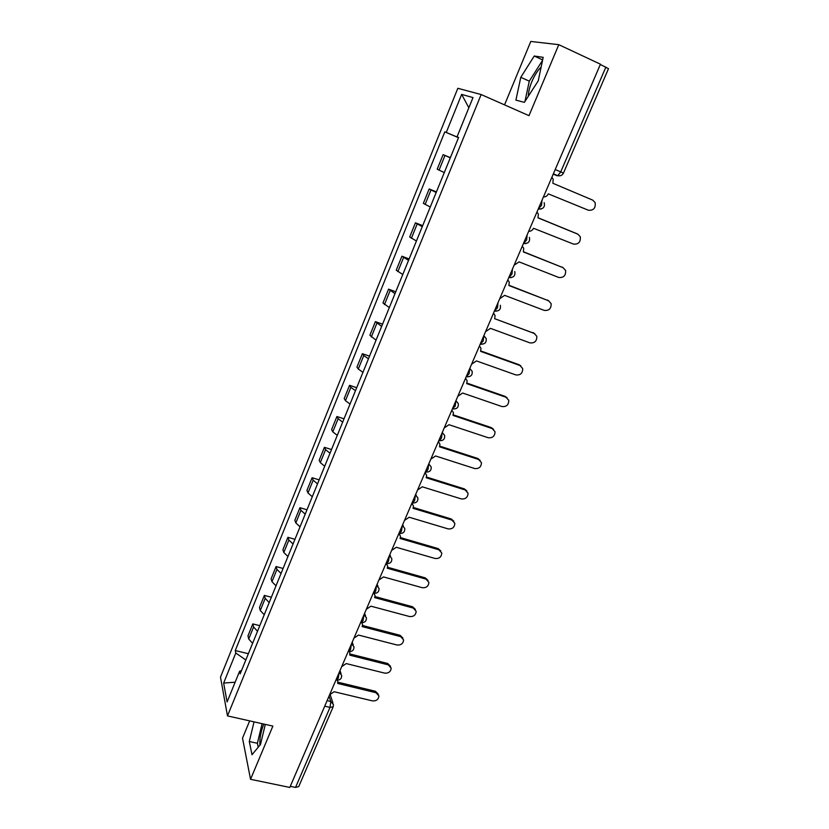 <?xml version="1.0" encoding="UTF-8"?>
<svg xmlns="http://www.w3.org/2000/svg" width="829" height="829" viewBox="0 0 829 829"><rect width="100%" height="100%" fill="white"/><g stroke="black" fill="none" stroke-linecap="round" stroke-linejoin="round"><path stroke-width="1.24" d="M528.342 96.205C528.342 92.247 529.513 87.408 531.845 81.688C534.622 75.211 537.72 70.32 541.14 67.035M259.912 745.188C259.529 738.763 260.814 731.738 263.757 724.111L263.788 724.049M249.664 720.878L242.514 738.152L250.545 779.312L289.818 787.436L600.445 64.206L558.787 44.673L530.788 41.45L504.54 104.879M481.152 94.547L457.826 88.299L220.493 677.127L227.488 715.904L481.152 94.547L528.995 115.666L558.787 44.673M250.545 779.312L272.876 726.09L227.488 715.904M324.73 706.163L330.015 707.396L333.165 706.795L298.741 786.586L295.538 787.426L330.015 707.396L330.812 701.51L329.04 696.122M290.285 786.338L295.538 787.426M600.331 64.465L608.507 68.672L563.451 173.106L560.725 171.893L605.885 67.066M450.292 157.842L443.111 154.629L437.194 169.209L444.303 172.567M450.375 157.655L443.111 154.629M436.178 192.504L429.184 188.96L423.36 203.343L430.261 207.032M436.427 191.893L429.184 188.96M422.262 226.69L415.453 222.814L409.702 237.001L416.427 241.011M422.686 225.643L415.453 222.814M408.531 260.399L401.92 256.202L396.241 270.192L402.78 274.523M409.122 258.949L401.92 256.202M394.998 293.642L388.563 289.145L382.967 302.948L389.319 307.569M395.754 291.787L388.563 289.145M381.641 326.439L375.382 321.631L369.869 335.248L376.045 340.18M382.552 324.191L375.382 321.631M368.47 358.781L363.765 355.568L362.387 353.693L356.947 367.123L358.283 369.06L362.947 372.335M369.537 356.159L362.387 353.693M355.475 390.697L350.864 387.35L349.569 385.319L344.19 398.573L345.465 400.666L350.035 404.065M356.698 387.703L349.569 385.319M342.657 422.179L338.139 418.697L336.906 416.521L331.61 429.598L332.802 431.836L337.279 435.37M344.025 418.821L336.906 416.521M330.004 453.235L325.579 449.639L324.419 447.318L319.186 460.23L320.315 462.603L324.709 466.261M331.517 449.536L324.419 447.318M317.528 483.887L313.186 480.167L312.098 477.711L306.927 490.457L307.994 492.965L312.295 496.737M319.165 479.856L312.098 477.711M305.207 514.146L300.948 510.301L299.932 507.711L294.834 520.291L295.829 522.933L300.036 526.819M306.979 509.773L299.932 507.711M293.041 544L288.875 540.042L287.922 537.327L282.896 549.731L283.819 552.508L287.953 556.508M294.958 539.306L287.922 537.327M281.041 573.471L276.959 569.399L276.078 566.549L271.104 578.808L271.964 581.709L276.016 585.823M283.083 568.466L276.078 566.549M269.197 602.559L265.197 598.383L264.368 595.409L259.467 607.512L260.265 610.527L264.233 614.755M271.363 597.243L264.368 595.409M257.508 631.273L253.581 626.993L252.814 623.905L247.975 635.843L248.71 638.993L252.607 643.314M259.788 625.667L252.814 623.905M458.53 137.614L446.261 132.464L461.649 94.392L472.996 97.594L457.038 136.816L458.582 137.479L457.038 136.816M241.508 670.557L239.622 671.21L240.172 673.842L458.603 137.438M239.622 671.21L227.105 701.966L223.643 683.065L235.799 653.003L245.819 659.977M446.261 132.464L444.8 131.873L235.27 650.537L235.799 653.003M524.384 102.34L538.239 80.848L543.182 57.336L534.228 56.02L520.788 77.315L515.897 100.133L524.384 102.34M254.047 721.862L249.301 741.509L251.995 754.732L260.503 744.473L265.301 724.391M458.499 137.687L444.8 131.873M248.358 653.729L235.27 650.537M461.649 94.392L468.851 107.77M235.146 682.205L223.643 683.065M542.539 60.382L529.275 81.159L524.964 101.439M529.275 81.159L520.788 77.315M542.643 59.906L534.228 56.02M262.099 723.676L257.394 743.281L258.233 747.209M257.394 743.281L249.301 741.509M543.451 196.898C545.637 197.001 547.264 195.996 548.332 193.862L588.3 210.203C593.502 210.67 595.792 208.141 595.149 202.618L592.735 200.131L552.881 183.282L553.171 179.209L551.855 177.333M528.684 231.291C530.861 231.384 532.467 230.379 533.524 228.276L573.409 244.058C578.466 244.534 580.756 242.099 580.279 236.752L577.772 234.13L538.011 217.851L538.342 214.017L536.964 212.006M538.052 217.758L577.295 233.882M514.115 265.207L519.068 261.881L558.715 277.456C563.658 277.922 565.948 275.57 565.596 270.399L563.026 267.653L523.348 251.923L523.721 248.327L522.28 246.192M523.42 251.747L563.098 267.684M499.742 298.658L504.664 295.352L544.228 310.388C549.047 310.854 551.337 308.585 551.109 303.58L548.487 300.72L508.892 285.528L509.286 282.15L507.804 279.901M509.006 285.269L548.85 300.886M485.576 331.641L490.467 328.357L529.938 342.874C534.643 343.33 536.933 341.133 536.809 336.284L534.135 333.341L494.633 318.678L534.778 333.641M494.768 318.357L495.048 315.486L493.524 313.144M471.608 364.18L476.457 360.916L515.845 374.926C520.446 375.371 522.726 373.237 522.695 368.542L519.98 365.516L480.571 351.361L480.996 348.346L479.442 345.942M480.747 350.936L519.047 364.698L520.871 365.962M457.826 396.272L462.644 393.029L501.939 406.542C506.446 406.966 508.716 404.904 508.768 400.345L506.022 397.267L466.696 383.609L467.131 380.76L465.546 378.283M466.914 383.102L505.12 396.376L507.13 397.847M444.22 427.93L449.007 424.717L488.219 437.743C492.633 438.158 494.903 436.147 495.017 431.722L492.239 428.583L453.007 415.412L453.453 412.718L451.846 410.179M453.256 414.832L491.379 427.629L493.556 429.298M430.811 459.173L435.567 455.971L474.675 468.53C479.007 468.924 481.266 466.965 481.452 462.675L478.644 459.494L439.505 446.8L439.95 444.23L438.334 441.66M438.427 441.432L438.821 442.044M439.774 446.126L477.825 458.478L480.136 460.333M417.567 489.991L422.293 486.81L461.307 498.913C465.566 499.286 467.815 497.379 468.053 493.203L465.235 489.991L426.189 477.763L426.634 475.328L424.987 472.706M425.122 472.406L425.619 473.224M426.479 477.017L464.437 488.923L466.882 490.955M404.511 520.405L409.205 517.244L448.126 528.892C452.302 529.254 454.541 527.399 454.831 523.327L451.992 520.094L413.039 508.312L413.484 505.991L411.826 503.348M411.992 502.975L412.583 503.98M413.36 507.493L451.235 518.964L453.774 521.161M391.62 550.425L396.283 547.285L435.101 558.487C439.225 558.829 441.442 557.015 441.784 553.057L438.924 549.803L400.075 538.467L400.511 536.259L398.842 533.586M399.34 533.544L399.702 534.322M400.407 537.575L438.199 548.611L440.821 550.974M378.894 580.041L383.526 576.922L422.251 587.699C426.313 588.02 428.52 586.248 428.894 582.393L426.023 579.129L387.267 568.217L387.703 566.114L386.324 563.627M386.728 563.616L386.977 564.259M387.62 567.264L425.329 577.886L428.033 580.383M366.335 609.284L370.936 606.186L409.567 616.538C413.567 616.838 415.764 615.108 416.179 611.346L413.298 608.071L374.635 597.595L375.06 595.574L373.983 593.336M374.988 596.569L412.635 606.787L415.381 609.408M353.942 638.143L358.511 635.066L397.05 645.014C400.987 645.294 403.174 643.594 403.609 639.926L400.718 636.651L362.159 626.589L362.584 624.662L361.765 622.652M362.532 625.491L400.086 635.315L402.894 638.061M341.703 666.64L346.242 663.573L384.677 673.127C388.563 673.386 390.739 671.728 391.205 668.143L388.314 664.879L349.848 655.2L349.714 651.687M350.221 654.04L387.703 663.48L390.542 666.329M329.621 694.764L334.139 691.728L372.47 700.888C376.304 701.127 378.47 699.5 378.957 695.997L376.055 692.733L337.693 683.459L337.683 680.215M338.077 682.236L375.485 691.293L378.345 694.236M336.108 679.977L336.843 680.153L338.263 678.195L339.123 672.63M348.325 651.376L349.102 651.573L350.574 649.532L351.423 643.988M363.983 614.745L366.428 617.792C366.491 621.076 364.853 622.683 361.517 622.62L360.698 622.403L361.517 622.62L363.061 620.496L363.89 614.973M373.288 593.098L374.097 593.284L375.703 591.077L376.511 585.585M386.034 563.419L386.832 563.575L388.511 561.274L389.298 555.803M398.946 533.348L399.744 533.461L401.495 531.068L402.262 525.627M412.044 502.861L412.821 502.954L414.655 500.457L415.402 495.048M425.308 471.981L426.075 472.033L427.992 469.442L428.707 464.053M438.748 440.676L439.494 440.696L441.505 437.992L442.199 432.634M452.385 408.935L455.204 406.117L455.877 400.79M466.199 376.77L469.1 373.806L469.742 368.511M480.209 344.149L483.183 341.04L483.804 335.786M494.405 311.082L497.462 307.818L498.053 302.595M508.809 277.549L511.939 274.13L512.509 268.948M526.073 243.55L523.431 243.55L526.633 239.954L527.161 234.814M541.13 209.012L538.228 209.074L541.524 205.302L542.031 200.203M327.103 700.629L330.812 701.51L333.455 704.546L333.165 706.795M553.202 174.194L557.813 175.707L560.725 171.893L555.202 169.541M553.244 174.111L557.109 175.758L560.425 175.717M260.265 610.527L265.197 598.383M271.964 581.709L276.959 569.399M283.819 552.508L288.875 540.042M295.829 522.933L300.948 510.301M307.994 492.965L313.186 480.167M320.315 462.603L325.579 449.639M332.802 431.836L338.139 418.697M345.465 400.666L350.864 387.35M358.283 369.06L363.765 355.568M371.288 337.04L376.843 323.362M384.469 304.575L390.096 290.71M397.827 271.663L403.536 257.612M411.371 238.306L417.153 224.048M425.101 204.473L430.976 190.017M439.028 170.173L444.976 155.51M248.71 638.993L253.581 626.993M508.965 277.57L511.192 277.591M494.685 311.124L496.498 311.155M480.613 344.201L481.981 344.242M483.846 335.683L486.157 338.512C486.685 342.408 484.934 344.273 480.882 344.108L480.312 343.911M466.727 376.812L467.639 376.863M469.794 368.397L472.136 371.288C472.592 375.081 470.841 376.905 466.903 376.749L466.302 376.532M455.94 400.656L458.292 403.599C458.686 407.308 456.955 409.091 453.111 408.935L452.468 408.728M438.8 440.572L439.494 440.696C443.256 440.841 444.976 439.101 444.645 435.463L442.261 432.489M428.78 463.888L431.173 466.893C431.443 470.447 429.743 472.167 426.075 472.033L425.381 471.815M415.474 494.872L417.878 497.887C418.106 501.39 416.417 503.068 412.821 502.954L412.158 502.747M402.345 525.441L404.77 528.477C404.946 531.907 403.267 533.565 399.744 533.461L398.998 533.244M389.392 555.606L391.816 558.642C391.951 562.021 390.293 563.668 386.832 563.575L386.065 563.357M376.604 585.367L379.04 588.414C379.133 591.74 377.485 593.367 374.097 593.284L373.299 593.067M351.527 643.75L353.983 646.786C354.014 650.029 352.387 651.625 349.102 651.573L348.263 651.366M339.237 672.371L341.693 675.397C341.693 678.609 340.077 680.194 336.843 680.153L335.983 679.946M577.772 234.13L576.683 233.581M563.026 267.653L561.979 267.031M548.487 300.72L547.472 300.036M534.135 333.341L533.161 332.584M519.98 365.516L519.047 364.698M506.022 397.267L505.12 396.376M492.239 428.583L491.379 427.629M478.644 459.494L477.825 458.478M465.235 489.991L464.437 488.923M451.992 520.094L451.235 518.964M438.924 549.803L438.199 548.611M426.023 579.129L425.329 577.886M413.298 608.071L412.635 606.787M400.718 636.651L400.086 635.315M388.314 664.879L387.703 663.48M376.055 692.733L375.485 691.293M538.342 208.784L538.757 208.96C543.337 209.115 545.14 207.012 544.176 202.628M523.534 243.28L523.98 243.457C528.415 243.622 530.208 241.591 529.379 237.343M508.923 277.28L509.42 277.477C513.711 277.642 515.493 275.674 514.778 271.549M494.519 310.823L495.048 311.02C499.213 311.196 500.985 309.279 500.364 305.269M438.831 440.479L439.494 440.696M416.189 495.214L415.671 494.405M403.319 525.938L402.635 524.757M390.583 556.259L389.775 554.705M377.983 586.176L377.081 584.258M365.527 615.698L364.553 613.429M353.216 644.827L352.19 642.216M341.04 673.573L339.983 670.63M553.368 173.81L557.813 175.707C560.383 176.214 562.259 175.354 563.451 173.106M330.201 694.733L332.895 702.847"/></g></svg>
